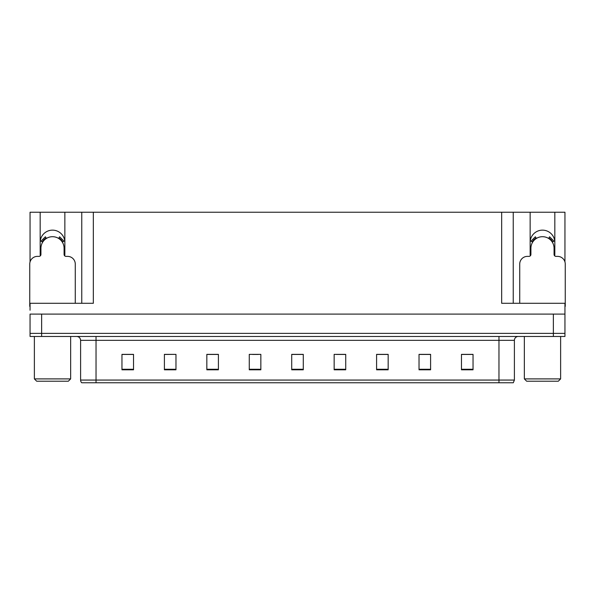 <?xml version="1.0" encoding="UTF-8"?>
<svg xmlns="http://www.w3.org/2000/svg" width="595" height="595" viewBox="0 0 595 595"><rect width="100%" height="100%" fill="white"/><g stroke="black" fill="none" stroke-linecap="round" stroke-linejoin="round"><path stroke-width="0.89" d="M554.696 255.872A12.346 12.346 0 0 0 554.83 254.058L554.83 212.237L564.945 212.237L564.945 261.926M64.721 255.872A12.346 12.346 0 0 0 64.855 254.058L64.855 212.237L81.76 212.237L81.76 303.286M554.83 242.485A12.346 12.346 0 0 0 542.484 230.139A12.346 12.346 0 0 0 530.145 242.485M40.17 242.485A12.346 12.346 0 0 1 52.516 230.139A12.346 12.346 0 0 1 64.855 242.485M81.76 212.237L501.667 212.237L501.667 303.286L564.945 303.286L564.945 314.093L30.055 314.093L30.055 333.379L41.635 333.379L30.055 333.379L30.055 336.465L41.635 336.465L41.635 333.379L553.365 333.379L41.635 333.379L41.635 314.093M30.055 310.233L30.055 303.286L93.333 303.286L93.333 212.237M40.304 255.872A12.346 12.346 0 0 1 40.17 254.058L40.17 212.237L30.055 212.237L30.055 261.926M41.635 336.465L564.945 336.465L564.945 333.379L553.365 333.379L564.945 333.379L564.945 310.233M501.667 212.237L513.24 212.237L513.24 303.286M513.24 212.237L530.145 212.237L530.145 254.058A12.346 12.346 0 0 0 530.279 255.872M554.83 212.237L530.145 212.237M40.17 212.237L64.855 212.237M514.4 380.064L513.299 382.764L498.967 382.764L498.967 380.064L514.4 380.064L514.4 340.325A3.86 3.86 0 0 1 518.26 336.465M80.6 380.064L96.033 380.064L96.033 382.764L498.967 382.764L81.701 382.764A3.86 3.86 0 0 1 80.6 380.064L80.6 340.325C80.37 337.982 79.083 336.696 76.74 336.465M473.04 369.8L473.04 354.367L461.467 354.367L461.467 369.8L473.04 369.8M430.602 369.8L430.602 354.367L419.029 354.367L419.029 369.8L430.602 369.8M388.163 369.8L388.163 354.367L376.59 354.367L376.59 369.8L388.163 369.8M345.725 369.8L345.725 354.367L334.152 354.367L334.152 369.8L345.725 369.8M133.533 369.8L133.533 354.367L121.96 354.367L121.96 369.8L133.533 369.8M175.971 369.8L175.971 354.367L164.399 354.367L164.399 369.8L175.971 369.8M218.41 369.8L218.41 354.367L206.837 354.367L206.837 369.8L218.41 369.8M260.848 369.8L260.848 354.367L249.275 354.367L249.275 369.8L260.848 369.8M303.286 369.8L303.286 354.367L291.714 354.367L291.714 369.8L303.286 369.8M382.912 354.449L379.379 354.449M429.449 354.449L425.938 354.449M420.152 354.449L430.602 354.449M461.467 354.449L472.475 354.449M466.688 354.449L463.178 354.449M252.578 354.449L258.364 354.449M215.338 354.449L211.805 354.449M164.399 354.449L174.566 354.367M168.779 354.449L165.269 354.449M131.54 354.449L128.029 354.449M122.243 354.449L133.533 354.449M345.673 354.449L342.14 354.367M336.353 354.449L345.725 354.449M299.114 354.449L295.603 354.449M303.286 354.449L291.714 354.449M218.41 354.449L206.837 354.449M388.163 354.449L376.59 354.449M75.275 303.286L75.275 264.091A7.713 7.713 0 0 0 67.562 256.371L66.015 256.371A1.926 1.926 0 0 1 64.089 254.444L64.089 248.271A11.573 11.573 0 0 0 52.516 236.698A11.573 11.573 0 0 0 40.936 248.271L40.936 254.444A1.926 1.926 0 0 1 39.01 256.371L37.463 256.371A7.713 7.713 0 0 0 29.75 264.091L29.75 306.373A7.713 7.713 0 0 1 30.055 306.38M58.608 238.431L59.626 236.795L63.992 241.161L62.349 242.172M42.676 242.172L41.033 241.161L45.398 236.795L46.417 238.431M36.697 381.216L34.376 378.903L70.649 378.903L68.328 381.216L36.697 381.216M526.672 381.216L524.351 378.903L560.624 378.903L558.303 381.216L526.672 381.216M564.945 306.38A7.713 7.713 0 0 1 565.25 306.373L565.25 264.091A7.713 7.713 0 0 0 557.537 256.371L555.99 256.371A1.926 1.926 0 0 1 554.064 254.444L554.064 248.271A11.573 11.573 0 0 0 542.484 236.698A11.573 11.573 0 0 0 530.911 248.271L530.911 254.444A1.926 1.926 0 0 1 528.985 256.371L527.438 256.371A7.713 7.713 0 0 0 519.725 264.091L519.725 303.286M548.583 238.431L549.601 236.795L553.967 241.161L552.324 242.172M532.651 242.172L531.008 241.161L535.374 236.795L536.393 238.431M553.365 314.093L553.365 336.465M498.967 336.465L498.967 340.325L80.6 340.325M514.4 340.325L498.967 340.325L498.967 380.064L96.033 380.064L96.033 336.465M303.286 369.264L291.714 369.264M260.848 369.264L249.275 369.264M218.41 369.264L206.837 369.264M175.971 369.264L164.399 369.264M133.533 369.264L121.96 369.264M345.725 369.264L334.152 369.264M388.163 369.264L376.59 369.264M430.602 369.264L419.029 369.264M473.04 369.264L461.467 369.264M62.795 241.905A12.093 12.093 0 0 0 58.883 237.993M46.142 237.993A12.093 12.093 0 0 0 42.23 241.905M62.46 242.106A11.699 11.699 0 0 0 58.674 238.327M46.351 238.327A11.699 11.699 0 0 0 42.565 242.106M552.77 241.905A12.093 12.093 0 0 0 548.858 237.993M536.117 237.993A12.093 12.093 0 0 0 532.205 241.905M552.435 242.106A11.699 11.699 0 0 0 548.649 238.327M536.326 238.327A11.699 11.699 0 0 0 532.54 242.106M70.649 336.465L70.649 378.903M34.376 336.465L34.376 378.903M560.624 336.465L560.624 378.903M524.351 336.465L524.351 378.903"/></g></svg>
